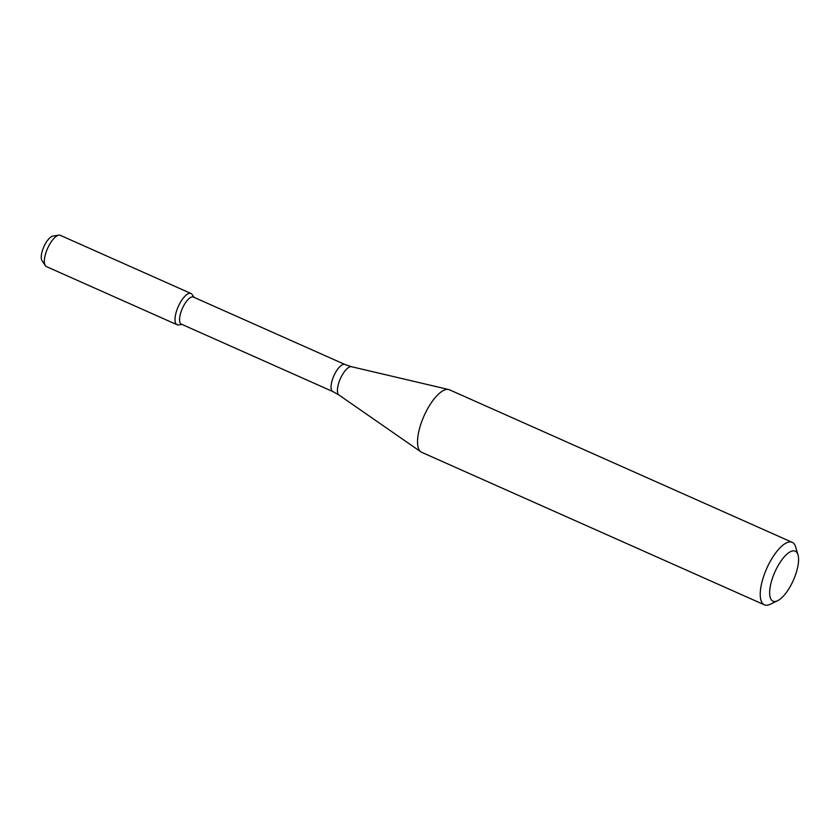 <?xml version="1.0" encoding="UTF-8"?>
<svg xmlns="http://www.w3.org/2000/svg" width="840" height="840" viewBox="0 0 840 840"><rect width="100%" height="100%" fill="white"/><g stroke="black" fill="none" stroke-linecap="round" stroke-linejoin="round"><path stroke-width="1.26" d="M181.944 324.408L178.595 324.912A17.105 6.321 -66 0 1 176.788 324.587A17.105 6.321 -66 0 1 179.309 304.364A17.105 6.321 -66 0 1 192.129 294.504L193.998 297.329M344.925 364.487A14.826 5.481 -66 0 0 334.047 375.449A14.826 5.481 -66 0 0 332.619 391.44A14.826 5.481 -66 0 0 332.871 391.577L181.367 324.156A14.826 5.481 -66 0 1 181.115 324.019A14.826 5.481 -66 0 1 182.542 308.028A14.826 5.481 -66 0 1 193.421 297.066L344.925 364.487L351.54 366.723L448.655 389.529A34.209 12.653 -66 0 1 449.505 389.812L792.215 542.325A34.209 12.653 -66 0 1 795.669 546.956L798 554.862A27.363 10.122 -66 0 1 793.359 580.272A27.363 10.122 -66 0 1 777.588 600.736A27.363 10.122 -66 0 1 772.517 600.915A27.363 10.122 -66 0 1 777.662 566.433A27.363 10.122 -66 0 1 798 554.862M777.588 600.736L770.144 604.296A34.209 12.653 -66 0 1 764.4 604.832L421.691 452.319A34.209 12.653 -66 0 1 421.103 452.004A34.209 12.653 -66 0 1 420.913 451.878A34.209 12.653 -66 0 1 424.043 415.926A34.209 12.653 -66 0 1 448.655 389.529M764.4 604.832A34.209 12.653 -66 0 1 763.812 604.517A34.209 12.653 -66 0 1 767.12 567.62A34.209 12.653 -66 0 1 792.215 542.325M45.287 265.587L42 260.62A13.808 5.103 -66 0 1 43.869 246.74A13.808 5.103 -66 0 1 52.931 236.061L58.821 235.168A17.105 6.321 -66 0 1 60.333 235.347L190.995 293.496A17.105 6.321 -66 0 0 178.447 306.138A17.105 6.321 -66 0 0 176.788 324.587A17.105 6.321 -66 0 0 177.083 324.744L46.421 266.595A17.105 6.321 -66 0 1 46.127 266.438A17.105 6.321 -66 0 1 45.287 265.587A17.105 6.321 -66 0 1 47.596 248.399A17.105 6.321 -66 0 1 58.821 235.168M339.045 395.052A15.519 5.733 -66 0 1 338.961 395A15.519 5.733 -66 0 1 340.379 378.693A15.519 5.733 -66 0 1 351.54 366.723M332.871 391.577L338.961 395L420.913 451.878"/></g></svg>
